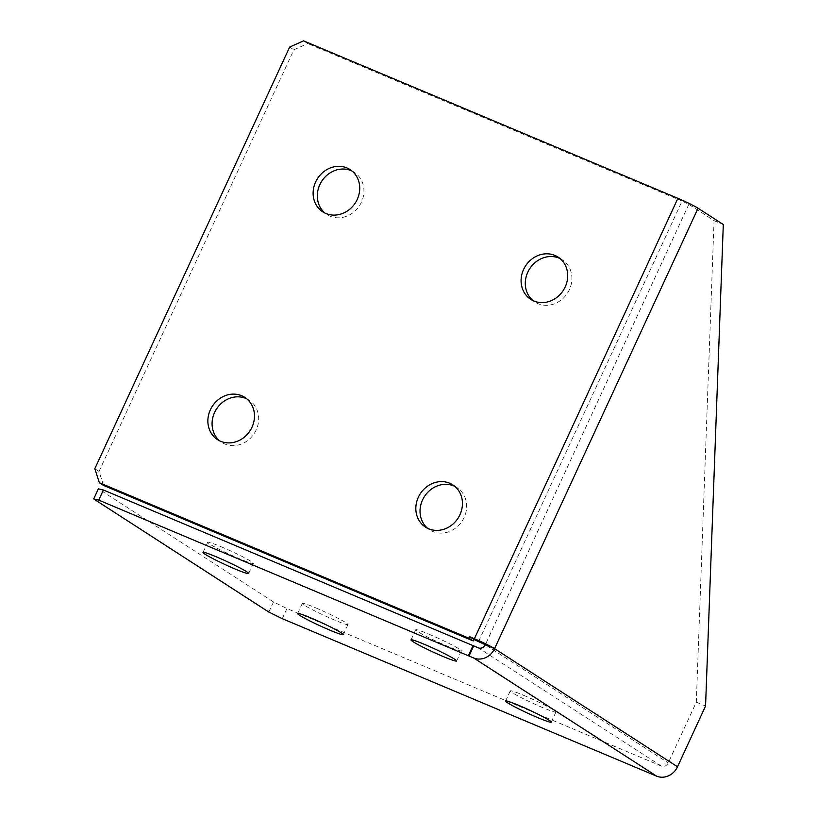 <?xml version="1.0" encoding="UTF-8"?>
<svg xmlns="http://www.w3.org/2000/svg" width="817" height="817" viewBox="0 0 817 817"><rect width="100%" height="100%" fill="white"/><g stroke="black" fill="none" stroke-linecap="round" stroke-linejoin="round"><path stroke-width="0.61" stroke-dasharray="4.08 3.06" d="M429.037 634.217A25.153 1.767 24.8 0 1 461.329 650.883A25.153 1.767 24.8 0 1 447.951 646.441A25.153 1.767 24.8 0 1 415.659 629.774A25.153 1.767 24.8 0 1 429.037 634.217M315.679 607.848A25.153 1.767 24.8 0 1 347.981 624.505A25.153 1.767 24.8 0 1 334.602 620.072A25.153 1.767 24.8 0 1 302.31 603.406A25.153 1.767 24.8 0 1 315.679 607.848M523.646 695.328A25.153 1.767 24.8 0 1 555.938 711.995A25.153 1.767 24.8 0 1 542.57 707.553A25.153 1.767 24.8 0 1 510.268 690.896A25.153 1.767 24.8 0 1 523.646 695.328M221.07 546.726A25.153 1.767 24.8 0 1 253.362 563.393A25.153 1.767 24.8 0 1 239.994 558.951A25.153 1.767 24.8 0 1 207.692 542.294A25.153 1.767 24.8 0 1 221.07 546.726M454.803 486.36A25.153 22.488 122.9 0 1 456.989 487.586A25.153 22.488 122.9 0 1 464.138 517.467A25.153 22.488 122.9 0 1 429.691 529.845A25.153 22.488 122.9 0 1 427.679 528.354M352.096 171.07A25.153 22.488 122.9 0 1 354.282 172.305A25.153 22.488 122.9 0 1 361.431 202.177A25.153 22.488 122.9 0 1 326.984 214.565A25.153 22.488 122.9 0 1 324.962 213.074M560.064 258.56A25.153 22.488 122.9 0 1 562.249 259.786A25.153 22.488 122.9 0 1 569.398 289.667A25.153 22.488 122.9 0 1 534.951 302.045A25.153 22.488 122.9 0 1 532.929 300.564M246.836 398.87A25.153 22.488 122.9 0 1 249.032 400.095A25.153 22.488 122.9 0 1 256.17 429.977A25.153 22.488 122.9 0 1 221.724 442.354A25.153 22.488 122.9 0 1 219.712 440.863M478.609 641.447L682.103 201.043L688.823 204.342L714.058 220.641L696.319 702.16L668.245 762.904A5.586 4.994 -57.1 0 1 661.29 766.029L286.951 608.542L273.501 601.945L98.377 488.821M103.585 485.451L99.02 471.44L293.844 49.806L307.764 43.567L303.556 40.85M682.103 201.043L307.764 43.567M273.501 601.945L268.824 612.066M282.273 618.673L286.951 608.542M696.319 702.16L705.561 706.051M714.058 220.641L723.3 224.532M99.02 471.44L94.813 468.723M289.637 47.09L293.844 49.806M661.29 766.029L478.374 647.871M688.823 204.342L485.329 644.746L668.245 762.904M456.652 661.004L461.329 650.883M343.303 634.635L347.981 624.505M551.261 722.116L555.938 711.995M248.685 573.514L253.362 563.393M425.483 527.128L429.691 529.845M322.776 211.848L326.984 214.565M530.744 299.328L534.951 302.045M217.526 439.638L221.724 442.354M244.824 397.379L249.032 400.095M558.042 257.069L562.249 259.786M350.074 169.589L354.282 172.305M452.781 484.869L456.989 487.586M203.014 552.415L207.692 542.294M505.59 701.017L510.268 690.896M297.633 613.526L302.31 603.406M410.982 639.905L415.659 629.774"/><path stroke-width="1.23" d="M443.274 656.562A25.153 1.767 -155.2 0 0 456.652 661.004A25.153 1.767 -155.2 0 0 424.35 644.337A25.153 1.767 -155.2 0 0 410.982 639.905A25.153 1.767 -155.2 0 0 443.274 656.562M329.925 630.193A25.153 1.767 -155.2 0 0 343.303 634.635A25.153 1.767 -155.2 0 0 311.001 617.969A25.153 1.767 -155.2 0 0 297.633 613.526A25.153 1.767 -155.2 0 0 329.925 630.193M537.892 717.683A25.153 1.767 -155.2 0 0 551.261 722.116A25.153 1.767 -155.2 0 0 518.969 705.459A25.153 1.767 -155.2 0 0 505.59 701.017A25.153 1.767 -155.2 0 0 537.892 717.683M235.316 569.081A25.153 1.767 -155.2 0 0 248.685 573.514A25.153 1.767 -155.2 0 0 216.393 556.857A25.153 1.767 -155.2 0 0 203.014 552.415A25.153 1.767 -155.2 0 0 235.316 569.081M427.679 528.354A25.153 22.488 122.9 0 1 422.542 499.963A25.153 22.488 122.9 0 1 454.803 486.36M418.345 497.247A25.153 22.488 -57.1 0 0 425.483 527.128A25.153 22.488 -57.1 0 0 459.93 514.751A25.153 22.488 -57.1 0 0 452.781 484.869A25.153 22.488 -57.1 0 0 418.345 497.247M324.962 213.074A25.153 22.488 122.9 0 1 319.835 184.683A25.153 22.488 122.9 0 1 352.096 171.07M315.628 181.966A25.153 22.488 -57.1 0 0 322.776 211.848A25.153 22.488 -57.1 0 0 357.223 199.46A25.153 22.488 -57.1 0 0 350.074 169.589A25.153 22.488 -57.1 0 0 315.628 181.966M532.929 300.564A25.153 22.488 122.9 0 1 527.802 272.173A25.153 22.488 122.9 0 1 560.064 258.56M523.595 269.457A25.153 22.488 -57.1 0 0 530.744 299.328A25.153 22.488 -57.1 0 0 565.19 286.951A25.153 22.488 -57.1 0 0 558.042 257.069A25.153 22.488 -57.1 0 0 523.595 269.457M219.712 440.863A25.153 22.488 122.9 0 1 214.585 412.473A25.153 22.488 122.9 0 1 246.836 398.87M210.377 409.756A25.153 22.488 -57.1 0 0 217.526 439.638A25.153 22.488 -57.1 0 0 251.973 427.26A25.153 22.488 -57.1 0 0 244.824 397.379A25.153 22.488 -57.1 0 0 210.377 409.756M98.377 488.821L103.422 489.996L98.734 500.116L93.7 498.942L98.377 488.821M93.7 498.942L268.824 612.066L282.273 618.673L656.613 776.15A16.769 14.992 -57.1 0 0 677.497 766.795L705.561 706.051L723.3 224.532L698.065 208.233A16.769 1.174 -155.2 0 0 677.896 198.327L303.556 40.85L289.637 47.09L94.813 468.723L99.378 482.735L103.585 485.451L473.247 640.967L473.942 639.486L485.329 644.746A5.586 4.994 122.9 0 1 478.374 647.871L103.422 489.996M485.329 644.746L494.571 648.637A16.769 14.992 122.9 0 1 473.697 657.991L98.734 500.116M473.697 645.9L469.019 656.031M473.084 645.501L468.407 655.632M99.378 482.735L469.05 638.251L469.734 636.77L473.942 639.486M473.247 640.967L469.05 638.251M698.065 208.233L494.571 648.637A16.769 1.174 24.8 0 0 474.401 638.731L469.734 636.77M474.401 638.731L677.896 198.327M494.571 648.637L677.497 766.795M656.613 776.15L473.697 657.991"/></g></svg>
